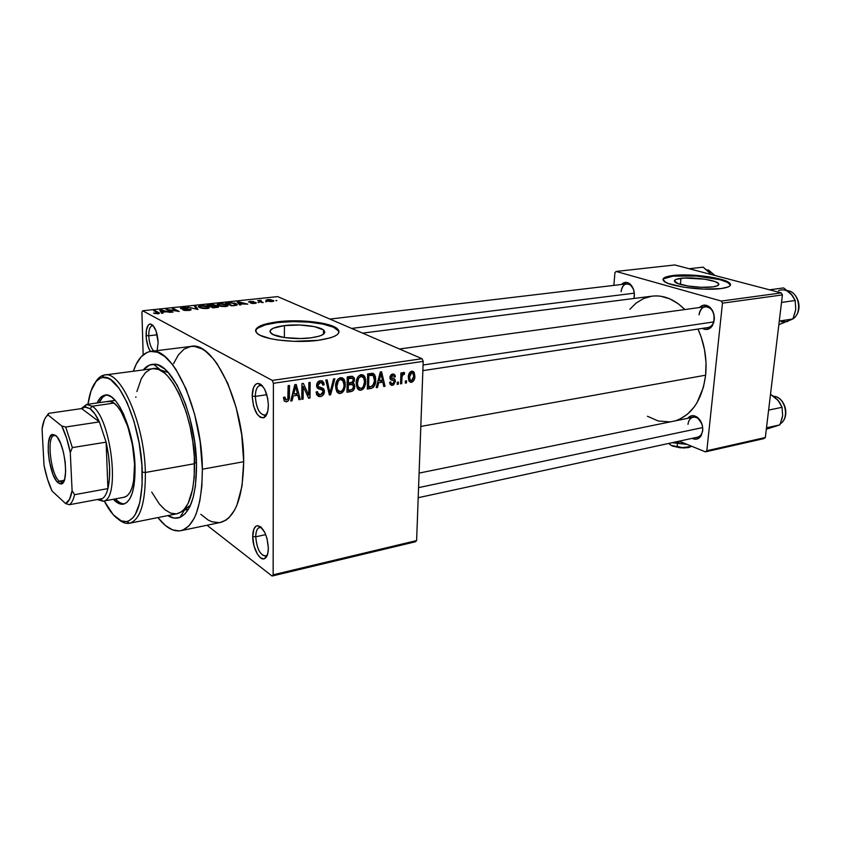 <?xml version="1.0" encoding="UTF-8"?>
<svg xmlns="http://www.w3.org/2000/svg" width="841" height="841" viewBox="0 0 841 841"><rect width="100%" height="100%" fill="white"/><g stroke="black" fill="none" stroke-linecap="round" stroke-linejoin="round"><path stroke-width="1.26" d="M148.752 335.769C149.204 343.012 150.896 348.09 153.85 351.023C150.896 348.09 149.204 343.012 148.752 335.769L157.183 334.792L148.752 335.769C148.731 329.809 149.877 326.476 152.189 325.751L152.62 325.74C150.045 326.024 148.752 329.367 148.752 335.769L146.071 335.538L148.752 335.769M158.15 342.434L157.12 350.613L158.15 342.434L156.079 331.007L152.852 325.246L150.486 323.953L148.384 324.941L146.366 330.25L146.271 338.429L148.1 346.765L150.402 351.443C147.837 347.449 146.397 342.15 146.071 335.538C146.071 328.148 147.553 324.29 150.507 323.953C154.755 325.667 157.299 331.827 158.15 342.434M255.317 396.416C256.41 408.852 259.795 415.076 265.472 415.076L267.007 413.835L264.81 415.286C259.385 414.329 256.221 408.043 255.317 396.416L266.828 394.681L255.317 396.416C255.454 390.003 256.999 386.355 259.932 385.451L262.644 386.145L260.615 385.409C257.283 385.735 255.517 389.404 255.317 396.416L252.184 396.132L255.317 396.416M268.374 405.383C268.237 412.037 266.734 416.137 263.874 417.672C257.335 417.651 253.435 410.471 252.184 396.132L253.551 406.056L257.146 414.214L260.226 417.294L263.328 417.861L264.736 417.157L267.753 411.438L268.374 405.383L267.753 398.581L264.715 389.33L261.751 385.189L260.163 383.99L257.073 383.559L255.685 384.326L253.488 387.69L252.184 396.132C252.395 388.027 254.424 383.79 258.271 383.412C264.148 385.472 267.512 392.8 268.374 405.383M255.738 536.81C257.01 549.488 260.489 555.859 266.198 555.922L267.438 554.839L265.619 556.143C260.111 555.165 256.81 548.721 255.738 536.81L265.735 534.624L255.738 536.81C255.832 531.459 257.073 528.369 259.48 527.528L261.793 527.917L260.079 527.454C257.314 527.822 255.864 530.944 255.738 536.81L252.71 536.474L255.738 536.81M268.363 548.216C268.268 553.725 267.07 557.173 264.747 558.55C259.837 561.578 252.51 547.985 252.71 536.474L254.035 546.009L257.514 554.314L260.489 557.772L263.475 558.897L264.841 558.508L267.753 553.746L268.363 548.216L267.017 538.492L264.82 532.532L260.426 526.676L257.441 525.688L256.095 526.14L253.971 528.852L252.71 536.474C252.847 529.714 254.508 526.109 257.693 525.667C263.759 527.727 267.312 535.244 268.363 548.216M284.426 325.593C298.765 323.764 318.802 325.993 323.543 330.008C326.981 333.414 322.786 336.022 310.928 337.84L300.552 338.534L284.584 337.588L273.115 334.613L270.035 332.006L270.077 330.671L273.241 328.19L284.426 325.593L299.774 325.015L314.334 326.623L323.428 329.924L324.805 332.552L322.008 335.086L319.138 336.19L310.928 337.84C296.663 339.785 276.121 337.546 271.349 333.572C267.806 329.987 272.169 327.328 284.426 325.593L284.374 337.556L284.426 325.593M339.039 332.111L337.083 329.304C329.882 323.186 299.627 319.801 277.803 322.534L277.814 321.746C299.638 319.023 329.903 322.408 337.094 328.505C342.298 333.614 335.969 337.556 318.108 340.332L293.782 341.341L277.688 339.953L270.697 338.713L260.237 335.37L257.157 333.425L255.675 331.407L255.822 329.378L260.784 325.635L277.814 321.746L300.941 320.905L322.902 323.312L333.404 326.413L336.768 328.263L338.671 330.229L339.007 332.237L337.756 334.224L334.918 336.095L330.587 337.788L318.108 340.332C296.452 343.328 265.031 339.922 257.756 333.909C252.332 328.4 259.017 324.353 277.814 321.746L277.803 322.534C264.242 324.248 256.831 327.065 255.569 330.976L255.569 330.976M633.862 298.481L634.23 297.041L633.862 298.481M634.335 296.148L633.956 298.471L634.366 293.898L633.536 289.483L630.361 284.29L625.893 282.345L621.467 284.489C624.064 281.861 626.881 281.661 629.93 283.911C633.105 286.834 634.577 290.912 634.335 296.148M712.495 325.551L714.24 319.422L712.495 325.551C709.72 329.546 706.335 330.492 702.34 328.389L705.883 329.514L710.782 327.654L713.872 322.271L714.083 315.186L712.537 310.718L708.29 306.103L703.076 305.294L699.481 307.522C702.677 304.431 706.125 304.316 709.815 307.196C713.147 310.424 714.64 314.692 714.282 319.99L714.24 319.422C713.567 323.995 711.549 326.697 708.185 327.506L422.855 370.639M701.352 435.396L702.677 430.098L701.352 435.396C699.018 439.149 695.938 440.137 692.111 438.371L696.285 439.202L700.585 436.574L702.708 430.844L702.498 426.219L701.005 421.793L696.895 416.978L691.859 415.738L687.707 418.324C690.387 415.233 693.541 414.855 697.189 417.189C701.173 420.468 703.002 425.01 702.708 430.844L702.677 430.098C702.14 433.988 700.458 436.353 697.641 437.173L418.198 497.704M411.228 382.256L410.65 382.35L411.228 382.256M360.631 390.161L359.864 390.287L360.631 390.161M340.142 393.367L339.354 393.483L340.142 393.367M320.19 396.479L319.296 396.626L320.19 396.479M159.79 369.956L168.316 372.521L160.473 369.924L153.514 364.269C149.666 364.374 146.26 366.255 143.275 369.924L149.498 365.078L155.249 364.374L158.308 365.141L164.615 368.957L167.801 371.974L177.136 385.189L185.409 403.733L189.908 418.25L194.628 441.693L196.521 465.073C196.384 494.676 190.833 512.137 179.879 517.436L184.568 509.867L190.55 505.115L183.327 510.277M179.879 517.436C176.042 518.876 171.984 518.266 167.727 515.617L174.245 518.109L179.985 517.394L185.188 513.704L189.624 507.112L193.083 497.788L195.417 486.087L196.521 465.073C196.374 416.589 172.09 361.767 153.514 364.269M220.142 522.513L225.903 520.18L229.025 517.667L234.576 510.119L236.931 505.147L242.029 485.951L243.701 461.709L202.366 469.215L200.169 441.725L194.597 414.14L186.239 389.257L175.969 369.472L172.3 364.332L164.836 356.542L157.456 352.221L150.465 351.433L147.196 352.347L141.256 356.679L136.274 364.1L133.341 371.238C137.346 359.454 143.023 352.863 150.339 351.454C172.006 345.052 202.303 410.492 202.366 469.215L243.701 461.709C244.279 404.027 213.372 340.027 190.634 346.471L151.128 351.359M705.641 375.181C707.134 359.118 704.579 343.748 697.977 329.052L701.226 337.167L704.516 349.635L706.009 362.492L705.641 375.181L420.815 426.44L705.641 375.181L703.454 387.175L697 402.755L694.109 407.097L687.391 414.256L679.707 419.186L675.302 420.847C692.059 415.034 702.182 399.811 705.641 375.181M629.846 309.278L636.164 303.023L643.796 298.45L652.143 296.137L656.495 295.895L660.921 296.253L669.772 298.839L678.361 303.843L684.847 309.551C674.366 299.154 663.307 294.707 651.68 296.211L362.555 333.131M680.968 278.318C692.553 276.742 715.88 279.927 718.466 283.512C719.675 285.067 717.709 286.203 712.59 286.918L701.121 287.275L688.085 286.024L678.056 283.606L674.408 280.883L676.164 279.349L684.29 278.035L704.832 279.191L714.85 281.525L718.319 283.354L718.845 284.247L717.32 285.824L712.59 286.918C701.058 288.589 677.31 285.32 674.818 281.798C673.567 280.169 675.607 279.012 680.968 278.318L680.39 284.374L680.968 278.318M663.686 278.781L673.01 276.153L696.369 276.037L719.959 279.685L727.507 282.366L730.461 285.131L729.914 284.069C725.941 278.602 690.64 273.798 673.01 276.153L673.073 275.512C690.703 273.157 726.004 277.961 729.988 283.417C731.786 285.751 728.842 287.464 721.147 288.558L703.602 289.115L683.638 287.202L668.385 283.501L665.336 282.092L662.992 279.359L665.746 277.057L678.109 275.091L689.998 275.028L709.11 276.826L724.311 280.337L729.683 283.112L730.535 284.468L730.083 285.74L728.317 286.876L721.147 288.558C703.644 291.123 667.376 286.15 663.633 280.82C661.688 278.329 664.842 276.552 673.073 275.512L673.01 276.153C667.05 276.878 663.707 278.056 663.002 279.685L663.002 279.685M422.045 358.708L277.656 296.61L142.644 310.771L272.284 380.416L422.045 358.708L423.202 361.367L273.399 383.296L273.146 574.802L416.621 540.574L423.202 361.367L416.621 540.574L415.38 541.793L416.621 540.574L273.146 574.802L272.074 576.043L415.38 541.793L272.074 576.043L207.012 525.247L272.074 576.043L273.146 574.802L273.399 383.296L272.284 380.416L273.399 383.296L423.202 361.367L422.045 358.708L277.656 296.61L142.644 310.771L272.284 380.416L422.045 358.708M266.681 301.625L265.588 301.74L266.681 301.625M260.868 301.446L263.212 302.487L262.119 302.602L257.619 300.594L261.194 300.311L260.1 300.899L260.868 301.446L260.153 301.015L261.194 300.311L257.619 300.594L262.119 302.602L263.212 302.487L260.868 301.446L260.868 302.045L260.868 301.446M259.207 302.424L258.113 302.539L259.207 302.424M255.895 302.508L256.337 302.907L255.675 303.286L252.847 303.506L250.565 303.075L254.791 302.623L248.463 301.951L253.12 301.456L249.945 302.087L255.895 302.508L249.819 302.035L253.824 301.667L250.019 301.362L248.568 302.056L254.224 302.518L255.044 302.749L254.129 303.149L250.565 303.075L254.697 303.443L255.895 302.508L255.906 303.223L255.895 302.508M240.032 303.937L240.894 304.873L239.727 304.999L237.025 301.845L238.192 301.719L247.822 304.137L240.032 303.937L247.822 304.137L238.192 301.719L237.025 301.845L239.727 304.999L240.894 304.873L240.032 303.937L240.042 304.968L240.032 303.937M225.682 306.545L218.313 305.588L217.525 304.127L221.856 303.569L226.376 304.389L227.995 305.767L225.682 306.545L227.995 305.767L226.944 304.631L219.533 303.643C217.23 304 216.568 304.505 217.546 305.146L221.488 306.45L225.682 306.545M206.939 308.552L199.538 307.585L198.423 306.502L198.833 306.092L202.639 305.514L207.107 306.135L209.314 307.764L206.939 308.552L209.314 307.764L208.326 306.608L200.894 305.598C198.487 305.987 197.803 306.513 198.844 307.175L202.702 308.447L206.939 308.552M157.845 313.809L153.472 313.146L158.119 313.136L153.651 310.623L154.849 310.497L159.496 313.209L157.845 313.809L159.149 312.799L154.849 310.497L153.651 310.623L158.108 313.083L153.472 313.146L157.845 313.809M162.292 312.211L162.954 313.209L161.703 313.346L159.664 309.993L160.915 309.856L170.408 312.41L166.413 311.769L162.292 312.211L166.413 311.769L170.408 312.41L160.915 309.856L159.664 309.993L161.703 313.346L162.954 313.209L162.292 312.211L162.313 313.283L162.292 312.211M168.368 309.772L172.952 312.137L171.764 312.274L166.055 309.32L176.883 311.012L172.289 308.658L173.467 308.531L179.217 311.475L168.368 309.772L179.217 311.475L173.467 308.531L172.289 308.658L176.883 311.012L166.055 309.32L171.764 312.274L172.952 312.137L168.368 309.772L168.389 310.518L168.368 309.772M190.665 309.267L191.075 309.803L190.066 310.297L185.251 310.518L182.875 309.919L188.153 310.15L189.519 309.393L182.728 309.12L180.416 308.184L185.661 307.512L187.795 308.027L183.065 307.89L181.845 308.205L182.182 308.636L190.665 309.267L182.96 308.826L181.887 308.489L183.275 307.869L187.795 308.027L182.56 307.533L180.815 308.679L189.645 309.477L188.153 310.15L182.875 309.919L188.731 310.497L190.665 309.267L190.686 310.098L190.665 309.267M195.764 306.187L198.003 309.467L187.585 307.049L196.678 309.194L194.565 306.313L195.764 306.187L194.565 306.313L196.678 309.194L187.585 307.049L198.003 309.467L195.764 306.187L195.795 308.048L195.764 306.187M218.176 306.282L218.723 306.807L218.082 307.228L212.931 307.869L206.991 305.01L213.204 304.579L218.176 306.282L215.159 305.746L215.138 305.02L206.991 305.01L212.931 307.869L216.463 307.491L218.176 306.282L218.187 307.196L218.176 306.282M236.006 303.643L237.173 304.453L236.952 305.073L231.559 305.872L225.535 303.054L234.397 303.065L236.006 303.643L230.539 302.592L225.535 303.054L231.559 305.872L234.849 305.525C237.183 305.209 237.845 304.747 236.857 304.127L236.006 303.643L236.027 305.357L236.006 303.643M272.82 300.195L273.735 301.141L270.991 301.635L265.903 300.121L271.233 299.701L267.522 299.512L266.134 300.458L272.221 301.572L273.598 300.626L272.82 300.195L272.82 301.488L272.82 300.195M276.868 300.542L275.785 300.658L276.868 300.542M406.539 380.805L406.476 382.928L405.299 383.107L405.362 380.984L406.539 380.805L405.362 380.984L405.299 383.107L406.476 382.928L405.32 382.392L406.476 382.928L406.539 380.805M401.924 378.04L401.746 383.664L400.568 383.853L400.905 372.983L402.093 372.805L402.04 374.539L402.965 372.689L404.122 372.479L404.237 374.413L402.418 375.212L401.924 378.04L402.219 375.78L403.386 374.35L404.237 374.413L404.626 372.805L403.512 372.395L402.04 374.539L402.093 372.805L400.905 372.983L400.568 383.853L401.746 383.664L400.589 383.118L401.746 383.664L401.924 378.04L400.768 377.504L401.924 378.04M398.424 382.056L398.361 384.19L397.173 384.379L397.236 382.245L398.424 382.056L397.236 382.245L397.173 384.379L398.361 384.19L397.194 383.643L398.361 384.19L398.424 382.056M395.396 381.351L393.588 384.905L391.538 385.325L390.171 384.39L389.593 382.266L390.792 381.888L391.254 383.338L392.358 383.769L394.166 382.161L393.861 380.815L390.949 379.869L390.077 378.786L390.098 376.305L391.622 374.371L393.756 374.056L394.976 375.012L395.375 376.726L394.166 377.104L393.777 375.895L392.684 375.58L391.118 377.399L394.681 379.049L395.396 381.351L395.039 379.491L391.233 377.746L392.684 375.58L393.903 376.064L394.166 377.104L395.375 376.726L394.934 374.939L392.694 374.024L389.898 377.556L390.256 379.175L393.924 380.868L394.198 381.803L392.537 383.748L391.107 383.139L390.792 381.888L389.593 382.266L390.14 384.326L392.411 385.315L390.077 384.211L392.411 385.315L395.396 381.351L390.581 379.102L395.396 381.351M378.65 382.781L377.493 387.449L376.211 387.648L380.311 371.964L381.583 371.775L385.031 386.271L383.769 386.471L382.844 382.14L378.65 382.781L382.844 382.14L383.769 386.471L385.031 386.271L381.583 371.775L380.311 371.964L376.211 387.648L377.493 387.449L376.4 386.934L377.493 387.449L378.65 382.781L377.609 382.287L378.65 382.781M360.81 390.256L358.771 389.93L357.309 388.426L356.195 383.38L357.278 377.998L358.403 376.232L360.568 374.75L362.86 374.802L364.5 376.179L365.583 379.154L365.551 383.895L364.395 387.386L362.87 389.309L360.81 390.256L364.395 387.386L365.74 381.74L364.805 376.694L361.167 374.613C357.688 376.169 356.027 379.091 356.195 383.38L357.309 388.426L360.81 390.256L357.404 388.574L360.81 390.256M340.321 393.462L338.713 393.346L337.052 392.064L335.58 386.524L335.822 383.78L337.798 379.302L339.995 377.798L342.34 377.851L344.022 379.249L345.146 382.245L345.136 387.028L343.969 390.55L342.424 392.505L340.321 393.462L343.969 390.55L345.315 384.852L344.484 380.058L340.605 377.662C337.062 379.238 335.38 382.192 335.58 386.524L336.747 391.612L340.321 393.462L336.757 391.633L340.321 393.462M286.392 401.893L284.184 400.915L283.533 397.425L284.857 397.015L285.993 400.032L287.811 398.886L288.148 385.662L289.472 385.462L289.178 398.813L288.253 400.863L286.392 401.893C288.715 400.884 289.725 398.981 289.42 396.164L289.472 385.462L288.148 385.662L287.895 398.634L286.455 400.043L285.11 399.055L284.857 397.015L283.533 397.425L284.311 401.104L286.392 401.893M293.278 395.932L292.1 400.789L290.713 401.01L294.834 384.663L296.221 384.463L300.311 399.507L298.933 399.727L297.83 395.228L293.278 395.932L297.83 395.228L298.933 399.727L300.311 399.507L296.221 384.463L294.834 384.663L290.713 401.01L292.1 400.789L290.933 400.148L292.1 400.789L293.278 395.932L292.153 395.323L293.278 395.932M303.223 386.555L303.117 399.076L301.803 399.275L301.93 383.612L303.338 383.401L308.731 395.112L308.857 382.581L310.161 382.392L310.003 397.993L308.605 398.214L303.223 386.555L308.605 398.214L310.003 397.993L310.161 382.392L308.857 382.581L308.731 395.112L303.338 383.401L301.93 383.612L301.803 399.275L303.117 399.076L301.814 398.371L303.117 399.076L303.223 386.555L301.919 385.872L303.223 386.555M324.426 391.464L323.291 394.871L321.167 396.384L318.613 396.489L316.668 394.66L316.163 392.001L317.456 391.601L318.255 394.04L319.874 394.786L321.966 394.166L323.039 392.526L322.566 390.077L318.035 388.647L316.805 386.997L317.162 383.033L319.58 380.857L322.608 381.089L324.142 384.747L322.86 385.136L322.029 382.855L319.874 382.592L318.245 383.895L318.087 386.555L323.365 388.574L324.426 391.464L324.111 389.625L322.524 388.079L318.066 386.503L317.898 385.357L320.347 382.497L322.555 383.612L322.86 385.136L324.142 384.747L323.732 382.508L320.326 380.679C317.972 381.246 316.731 382.855 316.605 385.493L316.889 387.238L322.965 390.666L323.144 391.696L320.505 394.755L317.772 393.252L317.456 391.601L316.163 392.001L316.563 394.429L320.368 396.574L316.647 394.618L320.368 396.574C322.891 395.985 324.237 394.282 324.426 391.464L322.997 390.729L324.426 391.464M334.855 378.723L330.629 394.776L329.378 394.965L325.814 380.069L327.138 379.869L329.956 393.083L333.53 378.923L334.855 378.723L333.53 378.923L329.956 393.083L327.138 379.869L325.814 380.069L329.378 394.965L330.629 394.776L329.146 394.009L330.629 394.776L334.855 378.723M354.723 386.545L354.166 389.183L352.778 390.939L346.965 392.221L347.259 376.884L352.516 376.295L354.313 378.166L354.303 381.036L353.094 383.054L354.397 384.432L354.723 386.545L354.303 384.221L353.094 383.054L354.503 379.648L354.103 377.641L351.149 376.295L347.259 376.884L346.965 392.221L350.834 391.612L347.018 389.698L350.834 391.612C353.336 391.097 354.629 389.415 354.723 386.545L353.409 385.903L354.723 386.545M375.717 380.121L375.107 384.263L373.646 387.091L371.491 388.363L367.317 389.047L367.675 373.846L373.267 373.393L375.485 376.852L375.717 380.121L374.771 374.834L373.057 373.33L367.675 373.846L367.317 389.047L370.913 388.479L367.37 386.755L370.913 388.479C374.319 387.154 375.916 384.369 375.717 380.121L374.497 379.543L375.717 380.121M414.876 376.137L414.434 379.165L412.763 381.761L410.618 382.34L408.863 380.826L408.526 375.349L410.229 371.911L412.206 371.112L413.898 371.964L414.876 376.137L414.14 372.3L411.806 371.144C409.399 372.195 408.242 374.234 408.337 377.252L409.031 381.141L411.417 382.34C413.835 381.257 414.991 379.196 414.876 376.137L413.709 375.612L414.876 376.137M141.908 312.284L143.159 354.86L141.908 312.284L142.644 310.771L141.908 312.284M679.171 441.178L705.42 451.859L763.891 438.613L765.331 437.52L782.414 294.918L722.472 303.159L706.829 450.744L765.331 437.52L763.891 438.613L705.42 451.859L679.171 441.178M616.127 271.454L721.347 301.057L781.289 292.899L674.766 264.957L616.127 271.454L721.347 301.057L722.472 303.159L706.829 450.744L705.42 451.859L706.829 450.744L765.331 437.52L782.414 294.918L722.472 303.159L721.347 301.057L781.289 292.899L782.414 294.918L781.289 292.899L674.766 264.957L616.127 271.454L614.908 272.747L613.888 285.383L614.908 272.747L616.127 271.454M647.412 416.253L658.335 421.026L670.161 421.898M621.078 291.69C621.636 287.191 623.465 284.584 626.577 283.88C629.352 283.68 631.591 285.309 633.284 288.778L630.655 285.183C625.662 282.45 622.466 284.615 621.078 291.69M687.98 424.358C688.506 420.426 690.209 418.051 693.089 417.22C696.853 416.779 699.786 418.986 701.867 423.853L697.189 417.189M702.698 427.627L702.677 430.098L702.698 427.627M699.018 314.891C699.67 310.266 701.72 307.543 705.147 306.744C711.076 307.102 714.114 311.328 714.24 319.422C714.545 314.891 713.263 311.244 710.414 308.479C704.621 305.031 700.826 307.165 699.018 314.891M181.183 530.618C173.603 532.122 165.845 527.78 157.908 517.583L165.435 525.551L172.563 529.883L179.48 530.913L182.781 530.135L188.899 525.961L194.134 518.35L196.342 513.325L199.801 501.026L201.851 486.119L202.366 469.215C202.019 505.525 194.965 525.993 181.183 530.618L220.91 522.356C235.364 517.614 242.954 497.399 243.701 461.709L241.703 434.723L236.195 407.685L227.743 383.307L217.23 363.964L213.456 358.949L205.73 351.349L201.872 348.826L194.355 346.376L190.76 346.45L184.095 349.131L178.292 354.997L173.53 363.722M200.82 514.345L208.2 520.053L211.9 521.746L219.133 522.66M412.479 372.794L411.838 371.144L412.479 372.794M338.66 331.028L333.393 327.202L322.891 324.1L308.752 322.145L292.983 321.598L277.803 322.534L265.367 324.847L257.556 328.232L255.822 330.187M288.095 395.449L289.42 396.164L288.095 395.449M298.671 398.613L300.311 399.507L298.671 398.613M295.191 393.798L297.83 395.228L295.191 393.798M293.73 394.03L294.991 389.257L293.835 388.647L294.991 389.257L295.622 386.187L294.592 385.641L295.622 386.187L297.399 393.462L293.73 394.03L292.626 393.43L293.73 394.03L297.399 393.462L295.622 386.187L293.73 394.03M306.671 394.019L308.731 395.112L306.671 394.019M308.016 396.931L310.003 397.993L308.016 396.931M320.389 389.33L316.91 387.196M317.183 387.806L319.979 389.257L317.183 387.806M322.692 384.001L324.142 384.747L322.692 384.001M318.382 381.488L320.358 382.487M316.658 384.715L317.898 385.357L316.658 384.715M316.615 386.019L318.287 386.881L316.615 386.019M328.211 390.066L329.483 390.729L328.211 390.066M328.789 392.474L329.956 393.083L328.789 392.474M321.914 380.763L322.135 381.688M340.111 378.524L340.353 379.354M344.053 384.221L345.315 384.852L344.053 384.221M342.792 389.961L343.969 390.55L342.792 389.961M337.588 390.266L336.747 390.76M342.455 379.953L340.342 379.512L338.418 380.752L336.842 386.355C336.621 383.002 337.861 380.71 340.584 379.47L343.401 381.141L344.064 384.999C344.232 388.237 342.991 390.455 340.353 391.664L337.388 389.772L336.842 386.355L335.612 385.735L336.842 386.355L337.535 390.066L338.681 391.349L340.353 391.664L342.087 390.792L343.654 388.069L344.064 384.999L342.476 379.07M353.094 378.955L354.503 379.648L353.094 378.955M351.874 382.455L353.094 383.054L351.874 382.455M349.951 383.128L350.003 383.675M348.384 383.075L348.479 378.492L347.238 377.882L350.655 378.166L347.838 376.789L353.031 378.807L353.252 380.079L352.053 382.382L348.384 383.075L347.154 382.466L348.384 383.075L352.579 381.982L353.252 380.079L352.747 378.397L348.479 378.492L348.384 383.075M348.248 390.235L348.353 384.873L347.112 384.253L348.353 384.873L350.823 384.495L347.144 382.676L353.22 385.325L353.472 386.755L352.19 389.436L348.248 390.235L347.018 389.614L348.248 390.235L352.043 389.52L353.178 388.269L353.451 386.177L352.358 384.516L348.353 384.873L348.248 390.235M360.505 375.485L360.705 376.2M364.51 381.141L365.74 381.74L364.51 381.141M363.228 386.818L364.395 387.386L363.228 386.818L364.51 381.877C364.658 385.083 363.438 387.28 360.842 388.479L358.045 386.786L357.446 383.212C357.236 379.901 358.466 377.63 361.136 376.4L363.817 377.924L364.51 381.877L363.627 377.598L361.136 376.4L358.686 378.093L357.446 383.212L356.227 382.623L357.446 383.212L358.098 386.892L359.212 388.164L361.294 388.374L363.217 386.828M358.014 387.081L357.152 387.606M362.849 374.792L362.828 375.748M368.589 387.081L368.863 375.443L367.654 374.865L371.039 375.118L368.19 373.772L372.773 375.16L369.441 373.583L373.825 376.2L374.497 380.29L373.919 384.064L370.786 386.734L367.38 386.492L368.589 387.081L372.721 385.987L374.476 380.752L373.32 375.517L368.863 375.443L368.589 387.081M373.835 376.2L374.256 374.592M383.58 385.577L385.031 386.271L383.58 385.577M380.048 380.815L382.844 382.14L380.048 380.815M379.112 380.962L380.363 376.39L379.28 375.885L380.363 376.39L380.994 373.436L380.037 372.994L380.994 373.436L382.487 380.437L378.093 380.468L382.487 380.437L380.994 373.436L379.112 380.962M390.34 379.312L392.758 380.447L390.34 379.312M393.893 376.043L395.375 376.726M391.023 374.813L392.684 375.58L391.023 374.813M390.014 376.642L391.107 377.146L390.014 376.642M389.909 377.273L391.464 377.998L389.909 377.273M390.329 377.462L390.571 379.302L390.329 377.462M400.873 374.003L402.04 374.539L400.873 374.003M403.691 372.384L404.626 372.805L403.691 372.384M402.408 373.583L404.237 374.413L402.408 373.583M402.292 373.846L403.386 374.35L402.292 373.846M400.842 375.149L402.219 375.78L400.842 375.149M409.514 377.073L411.722 372.7L410.145 371.995L413.183 373.436L413.709 376.421L411.501 380.794L410.009 380.016L409.514 377.073L408.379 376.547L409.514 377.073L410.461 380.531L412.553 380.185L413.709 376.421L412.763 372.973L410.66 373.309L409.514 377.073M154.628 313.598L154.607 312.978L154.628 313.598M158.119 313.767L158.108 313.167M154.87 311.265L154.849 310.497L154.87 311.265M158.707 313.672L158.676 312.516L158.707 313.672M160.978 312.148L160.915 309.856L160.978 312.148M162.029 311.822L161.493 310.834L161.546 313.094L160.967 310.224L161.02 312.221L160.967 310.224L165.351 311.464L162.029 311.822L162.061 313.304L162.029 311.822L165.351 311.464L160.967 310.224L162.029 311.822M167.338 309.982L167.317 309.183L167.338 309.982M173.477 309.267L173.467 308.531L173.477 309.267M183.99 310.308L183.979 309.761L183.99 310.308M208.347 308.311L208.326 306.608L208.347 308.311M200.705 307.459L200.074 307.102L201.588 305.935L207.738 307.049L206.245 308.615L200.705 307.459L200.705 308.027L200.705 307.459L206.024 308.237L208.053 307.533L206.371 306.397L202.565 305.872L199.864 306.418L200.705 307.459M215.149 306.061L215.138 305.02L215.159 306.061M210.586 306.071L208.82 305.22L208.831 305.893L208.82 305.22L214.276 305.283L213.866 306.135L210.586 306.071L210.597 306.744L210.586 306.071L214.371 305.451L208.82 305.22L210.586 306.071M213.372 307.407L211.28 306.397L211.291 307.081L211.28 306.397L213.53 306.166L217.251 306.523L216.904 307.438L213.372 307.817L217.377 306.702L215.548 306.082L211.28 306.397L213.372 307.407M226.954 306.334L226.944 304.631L226.954 306.334M219.448 305.472L218.765 305.083L220.237 303.969L226.429 305.104L224.968 306.608L219.448 305.472L219.459 306.019L219.448 305.472L224.768 306.24L226.723 305.535L221.719 303.906L218.702 304.347L219.448 305.472M231.979 305.42L227.354 303.265L227.364 303.906L227.354 303.265L231.044 302.939L234.891 303.759L235.922 304.495L231.979 305.83L235.911 304.726L235.07 303.843L231.717 302.97L227.354 303.265L231.979 305.42M238.203 303.212L238.192 301.719L238.203 303.212M239.696 303.569L238.96 302.644L238.97 304.116L238.318 302.066L238.329 303.37L238.318 302.066L242.786 303.233L239.696 303.569L239.706 304.978L239.696 303.569L242.786 303.233L238.318 302.066L239.696 303.569M258.713 301.089L258.702 300.479L258.713 301.089M259.427 301.404L259.427 300.805L259.427 301.404M259.922 301.625L259.922 300.311L259.922 301.625M260.153 301.73L260.153 301.015L260.153 301.73M267.932 300.742L267.385 300.437L268.132 299.795L272.358 300.647L271.601 301.614L267.932 301.236L272.526 300.836L269.288 299.764L267.28 300.037L267.932 300.742M106.166 395.028C103.401 395.932 101.088 398.476 99.249 402.65L102.444 397.52L105.798 395.154M97.136 402.955C99.175 398.34 101.75 395.733 104.873 395.133C117.078 391.349 134.371 431.181 135.033 466.555L134.003 485.614L132.268 493.089L129.819 498.797L126.77 502.529L123.238 504.18L119.39 503.738L113.346 499.281C116.931 503.16 120.368 504.768 123.638 504.106L123.638 504.106C131.459 501.373 135.264 488.852 135.033 466.555L134.266 455.738L130.313 433.777L123.732 414.455L119.8 406.813L115.659 400.915L111.475 396.994L107.427 395.165L103.664 395.459L100.321 397.814L97.136 402.955M145.356 472.484L142.255 472.158C142.465 501.835 137.356 518.287 126.917 521.525C119.348 522.398 111.779 515.554 104.231 500.994L113.293 514.797L121.283 520.863L126.381 521.609L128.789 520.936L133.204 517.52L135.159 514.776L139.764 502.687L142.097 485.604L141.898 465.031L139.122 442.934L134.034 421.467L127.149 402.713L119.159 388.437L110.833 379.827L108.121 378.334L102.949 377.472L100.531 378.093L96.168 381.351L91.007 390.897L87.948 404.279C90.25 388.5 94.98 379.606 102.139 377.609C118.139 371.922 141.456 424.863 142.255 472.158L145.356 472.484C145.567 502.624 140.384 519.528 129.819 523.197C126.255 523.975 122.513 522.724 118.602 519.454C122.366 522.608 125.982 523.88 129.44 523.281C140.237 519.99 145.546 503.055 145.356 472.484L194.597 463.706L145.356 472.484C144.578 423.717 120.463 369.178 103.937 375.128C100.699 375.853 97.892 378.187 95.506 382.15C97.987 378.03 100.931 375.664 104.316 375.054C120.852 369.924 144.578 424.169 145.356 472.484M129.819 523.197L177.398 513.683C188.657 509.909 194.387 493.246 194.597 463.706C194.45 416.369 170.082 363.522 152.442 368.726L104.316 375.054M196.458 462.518L194.576 462.855L196.458 462.518M107.953 401.399C118.749 398.077 133.95 433.052 134.539 464.106C134.739 483.754 131.375 494.781 124.447 497.199L103.086 501.204L97.136 499.543L103.117 501.204C120.705 500.448 111.39 417.704 92.184 406.235L90.092 408.694C93.277 411.102 96.379 415.496 99.375 421.888L106.113 442.145C110.129 460.563 110.728 476.038 107.921 488.6C106.618 493.614 104.81 496.926 102.465 498.555L98.008 499.386L102.465 498.555C104.81 496.926 106.618 493.614 107.921 488.6L109.404 479.107L109.603 467.585L108.468 454.939L106.113 442.145L107.921 488.6L74.576 494.687L72.095 490.576L70.287 452.595L72.347 447.601L106.113 442.145L107.921 488.6L74.576 494.687C73.388 499.754 71.695 503.086 69.488 504.705L102.465 498.555L69.488 504.705C71.695 503.086 73.388 499.754 74.576 494.687L72.095 490.576L70.287 452.595L66.555 438.045L61.74 425.998L48.032 414.97L48.652 413.351L81.609 408.568L99.375 421.888L94.802 413.793L90.092 408.694L85.582 406.939L81.609 408.568L84.647 407.012L90.092 408.694L92.184 406.235C111.422 417.725 120.705 500.574 103.086 501.204M151.727 492.08L159.296 503.927L165.036 509.814L170.818 513.189L176.4 513.862M176.799 513.809L181.582 511.749L183.958 509.635L188.121 503.381L192.621 489.294L194.218 477.278L194.313 456.505L192.81 441.683L190.119 426.839L186.355 412.605L179.091 393.777L173.477 383.643L167.548 375.927L164.542 373.068L158.592 369.441L152.925 368.652L150.266 369.315L145.419 372.679L141.33 378.576L136.894 391.57M135.916 396.826L135.832 397.404M124.468 503.864C121.556 503.896 118.549 502.245 115.427 498.892L117.456 500.847M106.965 401.672L110.297 401.451L113.861 403.091L117.54 406.56L121.178 411.754L127.748 426.471L132.468 444.931L134.539 464.106L133.635 480.831L132.121 487.412L129.966 492.437L127.285 495.759L124.079 497.273M711.023 274.177L703.118 267.154L689.2 268.742L703.118 267.154L709.531 272.337M708.543 270.077L707.155 270.108L708.301 269.982M714.797 275.459L708.469 270.035M709.92 272.757L708.7 271.548M351.622 328.421L634.314 293.183L351.622 328.421M423.065 365.015L713.725 321.914L423.065 365.015M702.698 427.564L418.566 487.633L702.698 427.564M56.084 435.827L54.003 435.533C46.329 436.721 50.723 474.524 59.248 481.199L57.987 482.702C48.988 475.617 44.331 435.68 52.415 434.398L55.569 435.354L57.293 437.225L60.647 443.459L63.422 452.164L65.188 461.972L65.64 471.328L64.736 478.75L62.623 483.112L59.648 483.785L56.284 480.726L53.015 474.461L49.346 461.236L48.231 451.743L48.4 443.333L49.84 437.246L52.342 434.419L55.569 435.354C64.936 441.872 69.603 484.521 60.951 483.964L57.987 482.702L59.248 481.199C50.586 474.419 46.297 435.932 54.213 435.47L56.084 435.827M64.252 480.327L59.248 481.199L64.252 480.327M113.861 403.091L92.184 406.235L113.861 403.091M81.272 408.61L86.434 404.5L92.184 406.235L86.465 404.489L81.272 408.61M52.026 490.976L65.577 503.57L69.488 504.705L65.577 503.57L69.519 499.375L72.095 490.576C70.833 497.967 68.657 502.298 65.577 503.57L52.026 490.976C48.673 483.817 46.013 475.281 44.026 465.367L47.517 479.212L52.026 490.976M81.609 408.568L99.375 421.888L65.714 427.018L61.74 425.998L48.032 414.97L46.024 416.842L44.331 419.859L42.05 428.952L44.026 465.367L42.05 428.952C43.101 421.509 45.099 416.852 48.032 414.97L48.652 413.351L81.609 408.568M106.113 442.145L99.375 421.888L65.714 427.018L72.347 447.601L106.113 442.145M46.654 416.085L48.652 413.351L46.654 416.085M63.779 481.441L62.287 482.356L59.248 481.199L62.066 482.387L63.779 481.441M72.347 447.601L65.714 427.018L61.74 425.998C65.304 433.21 68.153 442.072 70.287 452.595L72.347 447.601M793 318.771C802.388 313.188 799.265 292.91 788.711 290.86L787.418 290.618M779.281 321.062L792.926 318.96L779.25 324.531L792.926 318.96L779.281 321.062M781.51 302.445L795.187 300.5L795.744 309.499L792.926 318.96L795.744 309.499L795.187 300.5L781.51 302.445M792.327 295.485L783.633 287.927L769.526 289.809L783.633 287.927L791.087 293.961L795.187 300.5L792.464 295.601L789.72 292.647M789.037 290.954L788.963 290.902C798.656 293.52 803.702 311.023 792.979 318.834M788.711 290.86C798.12 292.742 802.219 309.856 794.966 317.068M791.528 294.445L791.087 293.961C787.208 290.029 783.013 288.936 778.535 290.681M794.419 314.492L795.744 309.499M781.226 321.84L787.733 321.504M780.427 423.654C789.131 418.702 785.904 399.464 775.896 396.679L774.529 396.952L776.211 396.731L773.562 396.185L776.022 396.668M779.323 401.987L774.782 397.162L770.503 394.355L778.125 400.421L782.067 407.296L768.621 410.114L782.067 407.296L782.656 415.738L779.912 424.852L766.498 427.806L779.912 424.852L766.719 429.099L776.401 426.009M773.415 426.965L779.912 424.852L782.656 415.738L782.067 407.296L779.46 402.135L776.8 399.044M776.306 396.826L776.211 396.731C785.61 399.917 790.077 417.231 780.416 423.685M775.896 396.679C784.579 399.16 788.816 414.844 782.624 421.667M778.125 400.421L776.905 399.139M781.678 419.701L782.656 415.738M669.499 444.153L672.38 446.035L680.432 447.843L691.123 446.529L688.527 447.549L683.397 448.001L691.491 446.193L690.661 446.697L690.03 445.593L689.946 446.403L686.74 447.57L683.397 448.001L677.163 446.287L677.425 443.649L677.163 446.287L674.797 446.55L671.202 445.425L668.805 443.428L671.15 445.446L683.397 448.001L671.023 445.31M687.097 444.405L672.18 442.692L687.097 444.405L680.558 443.407L676.29 441.798L680.558 443.407L687.097 444.405M669.394 444.006L671.15 445.446M265.472 415.076L263.874 417.672M266.198 555.922L264.747 558.55M323.48 334.213L323.543 330.008M337.083 329.304L337.094 328.505M267.049 555.817L266.134 556.017M266.46 415.012L265.399 415.191M188.447 509.278L184.442 510.077L188.447 509.278M718.288 285.288L718.466 283.512M729.914 284.069L729.988 283.417M153.209 325.635L152.578 325.709M261.751 385.189L260.552 385.357M261.057 527.191L260.027 527.412M710.414 308.479L709.815 307.196M630.655 285.183L629.93 283.911M285.11 399.055L283.543 398.182M317.772 393.252L316.174 392.421M323.732 382.508L320.179 380.7M318.066 386.503L316.605 385.756M324.111 389.625L320.169 387.596M344.484 380.058L339.943 377.819M337.388 389.772L335.759 388.941M354.103 377.641L351.296 376.284M354.303 384.221L351.118 382.655M351.517 378.072L348.647 376.673M351.401 384.432L348.595 383.044M364.805 376.694L360.663 374.718M358.045 386.786L356.405 385.987M374.771 374.834L371.48 373.288M391.107 383.139L389.604 382.424M394.934 374.939L392.905 374.003M392.821 375.57L391.076 374.76M391.233 377.746L389.919 377.136M395.039 379.491L392.61 378.355M414.14 372.3L411.638 371.175M410.009 380.016L408.432 379.291M159.149 312.799L159.17 313.535M189.656 309.793L189.667 310.371M190.907 309.404L190.918 309.972M208.957 306.976L208.978 308.058M200.074 307.102L200.084 307.817M207.748 307.848L207.748 308.437M218.502 306.471L218.513 307.06M214.287 305.546L214.287 306.092M217.262 306.849L217.262 307.385M227.648 305.041L227.659 306.071M218.765 305.083L218.765 305.788M226.439 305.861L226.439 306.439M236.857 304.127L236.868 305.115M260.268 301.11L260.279 301.782M273.598 300.626L273.598 301.236M267.385 300.437L267.385 301.067M260.079 527.454L257.693 525.667M260.615 385.409L258.271 383.412M152.62 325.74L150.507 323.953M129.44 523.281L126.917 521.525M103.937 375.128L102.139 377.609M715.071 275.522L708.458 270.024M629.436 283.543L329.914 319.086M399.464 349.004L705.336 306.713M693.247 417.189L419.102 473.105M54.003 435.533L52.415 434.398M103.117 501.204L100.552 499.407M115.175 400.369L86.434 404.5M86.465 404.489L84.647 407.012M63.38 482.166L62.287 482.356M62.066 482.387L60.951 483.964M787.407 290.608L788.795 290.86"/></g></svg>
